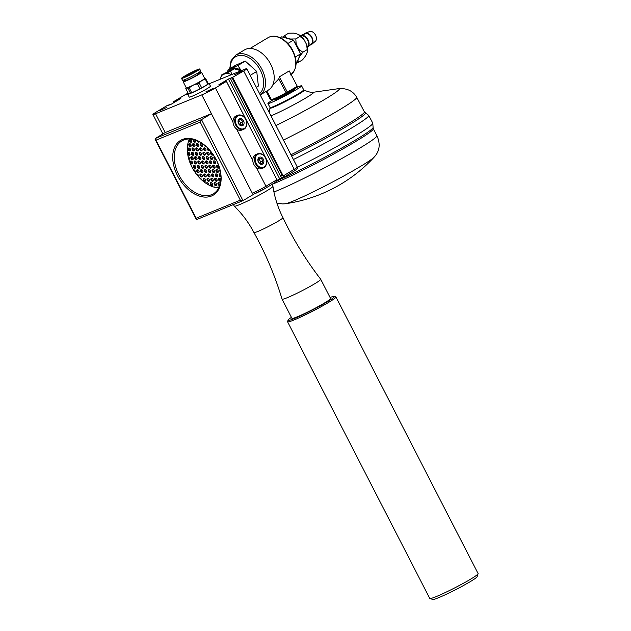 <?xml version="1.0" encoding="UTF-8"?>
<svg xmlns="http://www.w3.org/2000/svg" width="631" height="631" viewBox="0 0 631 631"><rect width="100%" height="100%" fill="white"/><g stroke="black" fill="none" stroke-linecap="round" stroke-linejoin="round"><path stroke-width="0.95" d="M241.389 118.652A3.802 2.871 -112.2 0 1 244.055 123.274A3.802 2.871 -112.2 0 1 240.726 125.672A3.802 2.871 -112.2 0 1 238.053 121.049A3.802 2.871 -112.2 0 1 241.389 118.652M238.644 120.079L240.924 119.433L242.935 121.673L242.659 124.575L240.379 125.222L238.368 122.982L238.644 120.079M238.534 120.387L240.695 122.588L240.45 125.214M240.924 119.433L238.684 120.347M242.935 121.673L240.695 122.588M240.064 129.323A7.611 5.734 67.8 0 0 243.605 129.339A7.611 5.734 67.8 0 0 246.65 122.327A7.611 5.734 67.8 0 0 241.389 115.268A7.611 5.734 67.8 0 0 237.848 115.252A7.611 5.734 67.8 0 0 234.795 122.264A7.611 5.734 67.8 0 0 240.064 129.323M241.673 115.639A7.067 5.324 -112.2 0 1 245.577 127.217A7.067 5.324 -112.2 0 1 235.923 123.629A7.067 5.324 -112.2 0 1 241.673 115.639M243.605 129.339L241.886 130.041A7.611 5.734 -112.2 0 1 238.344 130.025A7.611 5.734 -112.2 0 1 236.554 129.016A7.611 5.734 -112.2 0 1 232.981 122.067A7.611 5.734 -112.2 0 1 236.136 115.954L237.848 115.252M220.558 78.157L221.56 74.986L222.491 74.892A13.369 8.724 -120.9 0 0 220.558 78.157A13.369 8.724 -120.9 0 0 220.322 79.206M231.372 74.695A13.369 8.724 -120.9 0 0 226.024 73.362L230.615 71.066L232.019 75.081M230.615 71.066L234.637 68.55L236.081 68.858A13.369 8.724 59.1 0 1 239.788 70.42L233.801 68.7L221.56 74.986M239.788 70.42L240.427 70.995M226.024 73.362L222.491 74.892M300.94 36.188L300.995 36.156A6.113 3.991 59.1 0 1 301.09 36.117A6.113 3.991 59.1 0 1 307.384 39.532A6.113 3.991 59.1 0 1 307.273 46.631L307.226 46.662M300.356 35.707A6.823 4.449 59.1 0 1 300.758 35.494A6.823 4.449 59.1 0 1 300.884 35.446A6.823 4.449 59.1 0 1 307.739 39.232A6.823 4.449 59.1 0 1 307.849 47.065A6.823 4.449 59.1 0 1 307.368 47.404M305.246 33.782A5.979 3.896 59.1 0 1 305.357 33.743A5.979 3.896 59.1 0 1 311.367 37.055A5.979 3.896 59.1 0 1 311.462 43.925L307.849 47.065M303.756 34.35A6.523 4.251 59.1 0 1 304.994 33.301A6.523 4.251 59.1 0 1 305.112 33.254A6.523 4.251 59.1 0 1 311.675 36.874A6.523 4.251 59.1 0 1 311.769 44.367A6.523 4.251 59.1 0 1 311.051 44.825A6.523 4.251 59.1 0 1 310.168 45.053M309.482 31.589A5.679 3.707 59.1 0 1 309.584 31.55A5.679 3.707 59.1 0 1 315.295 34.705A5.679 3.707 59.1 0 1 315.39 41.228L311.769 44.367M299.954 36.456L298.321 34.374A13.369 8.724 59.1 0 1 303.913 39.422L299.954 36.456L295.836 38.925L296.144 44.075A13.369 8.724 -120.9 0 0 294.385 41.985M298.321 34.374L293.896 33.104L288.612 33.206L284.494 35.675L286.127 37.757A13.369 8.724 -120.9 0 0 285.204 37.805M307.447 51.734L306.642 44.612A13.369 8.724 59.1 0 1 307.447 51.734L305.751 55.654L302.596 59.811L298.479 62.28L296.917 62.39M291.546 39.619A13.369 8.724 -120.9 0 0 290.552 39.027L295.836 38.925M283.224 37.237L284.494 35.675M299.559 51.821A13.369 8.724 -120.9 0 0 298.873 49.265L302.825 52.231L299.678 56.388A13.369 8.724 -120.9 0 0 299.749 55.851M297.674 60.639A13.369 8.724 -120.9 0 0 297.974 60.308L298.479 62.28M299.678 56.388L297.974 60.308M296.144 44.075L298.873 49.265M286.127 37.757L290.552 39.027M306.942 49.762L302.825 52.231M303.913 39.422L306.642 44.612M296.073 64.212L300.616 53.84L293.431 40.163L281.765 36.811L280.211 37.75M294.535 88.813L294.835 89.373A11.382 0.741 152.3 0 1 294.74 89.57A11.382 0.741 152.3 0 1 284.226 95.786A11.382 0.741 152.3 0 1 274.682 99.966L274.39 99.398M295.915 87.796A19.017 1.238 152.3 0 1 301.594 85.824A19.017 1.238 152.3 0 1 301.437 86.147A19.017 1.238 152.3 0 1 283.863 96.535A19.017 1.238 152.3 0 1 267.923 103.516A19.017 1.238 152.3 0 1 268.08 103.192A19.017 1.238 152.3 0 1 272.766 99.958M313.102 92.292A26.628 1.735 152.3 0 1 313.213 92.276A26.628 1.735 152.3 0 1 313.41 92.82A26.628 1.735 152.3 0 1 286.75 108.414A26.628 1.735 152.3 0 1 270.991 115.867M313.165 92.284L338.35 88.687C346.79 87.993 352.918 90.848 356.72 97.269A62.493 4.07 152.3 0 1 356.728 97.284A62.493 4.07 152.3 0 1 356.215 98.349A62.493 4.07 152.3 0 1 293.644 134.955A62.493 4.07 152.3 0 1 283.437 140.09M356.728 97.284L364.395 111.876L368.725 115.449A64.67 4.212 152.3 0 1 368.741 115.473A64.67 4.212 152.3 0 1 368.212 116.577A64.67 4.212 152.3 0 1 303.464 154.453A64.67 4.212 152.3 0 1 293.415 159.509M368.741 115.473L372.779 123.155A64.67 4.212 152.3 0 1 372.787 123.179A64.67 4.212 152.3 0 1 372.243 124.26A64.67 4.212 152.3 0 1 307.502 162.135A64.67 4.212 152.3 0 1 297.375 167.231M374.293 156.985A51.048 3.321 152.3 0 1 374.262 157.032C379.728 151.101 380.603 143.986 376.904 135.673A62.493 4.07 152.3 0 1 376.904 135.689A62.493 4.07 152.3 0 1 376.391 136.753A62.493 4.07 152.3 0 1 313.828 173.359A62.493 4.07 152.3 0 1 273.949 191.99M285.346 203.75A149.555 149.555 0 0 0 374.262 157.032L374.262 157.032A51.048 3.321 152.3 0 1 323.182 186.886A51.048 3.321 152.3 0 1 285.346 203.75L282.72 203.955L276.906 203.111M295.3 57.027L300.616 53.84M287.87 43.492L293.431 40.163M256.304 87.299L258.387 86.045L256.73 71.445L245.27 61.089L235.45 65.34L228.043 69.781L237.855 65.529L241.247 70.664M266.116 91.424L270.407 99.588L271.204 99.241M297.296 86.297L286.072 92.804L278.768 78.914A21.738 14.182 -120.9 0 0 279.336 76.864L289.227 70.932L297.296 86.297M287.405 92.229L279.336 76.864M272.687 85.232L278.768 78.914M260.24 94.95L268.467 90.02A23.371 15.247 -120.9 0 0 270.036 63.005A23.371 15.247 -120.9 0 0 245.609 49.336A23.371 15.247 -120.9 0 0 244.442 49.936L235.749 55.142L231.08 60.623L229.716 68.779M241.145 70.704A14.127 9.22 -120.9 0 0 231.53 68.503A14.127 9.22 -120.9 0 0 228.682 71.003M227.728 71.484L228.043 69.781M245.27 61.089L237.855 65.529M256.73 71.445L250.176 75.373M188.093 93.104A10.869 0.82 -27.2 0 0 184.228 95.289L173.28 101.851L173.683 102.75M261.944 157.6A3.802 2.871 -112.2 0 1 263.695 162.68A3.802 2.871 -112.2 0 1 259.798 163.839A3.802 2.871 -112.2 0 1 258.047 158.76A3.802 2.871 -112.2 0 1 261.944 157.6M258.891 158.2L261.352 158.31L262.922 160.992L262.039 163.571L259.586 163.461L258.008 160.771L258.891 158.2M258.355 159.186L259.112 159.225L260.69 161.907L260.114 163.579M261.352 158.31L259.112 159.225M262.922 160.992L260.69 161.907M258.394 167.097A7.611 5.734 67.8 0 0 263.419 167.893A7.611 5.734 67.8 0 0 266.566 161.812A7.611 5.734 67.8 0 0 262.685 154.611A7.611 5.734 67.8 0 0 257.669 153.806A7.611 5.734 67.8 0 0 254.514 159.888A7.611 5.734 67.8 0 0 258.394 167.097M262.859 154.918A7.067 5.324 -112.2 0 1 264.421 166.765A7.067 5.324 -112.2 0 1 255.334 160.463A7.067 5.324 -112.2 0 1 262.859 154.918M263.419 167.893L261.699 168.595A7.611 5.734 -112.2 0 1 256.683 167.799A7.611 5.734 -112.2 0 1 256.367 167.57A7.611 5.734 -112.2 0 1 252.794 160.621A7.611 5.734 -112.2 0 1 255.949 154.508L257.669 153.806M189.521 138.986A30.785 20.089 -120.9 0 0 187.549 153.199A1.633 1.065 59.1 0 1 187.951 152.418A1.633 1.065 59.1 0 1 189.939 153.806A1.633 1.065 59.1 0 1 189.631 155.21A1.633 1.065 59.1 0 1 187.636 153.806A30.785 20.089 -120.9 0 0 188.172 156.772A1.633 1.065 59.1 0 1 189.339 158.168A1.633 1.065 59.1 0 1 189.024 159.572A1.633 1.065 59.1 0 1 188.929 159.627A30.785 20.089 -120.9 0 0 191.319 165.803A1.633 1.065 59.1 0 1 192.061 167.294A30.785 20.089 -120.9 0 0 193.409 169.723A1.633 1.065 59.1 0 1 194.932 170.591A1.633 1.065 59.1 0 1 195.121 172.389A30.785 20.089 -120.9 0 0 196.415 174.164A1.633 1.065 59.1 0 1 196.462 174.14A1.633 1.065 59.1 0 1 198.031 174.724A1.633 1.065 59.1 0 1 198.426 176.617A30.785 20.089 -120.9 0 0 200.051 178.368A1.633 1.065 59.1 0 1 201.723 179.969A30.785 20.089 -120.9 0 0 206.376 183.582A1.633 1.065 59.1 0 1 206.779 182.769A1.633 1.065 59.1 0 1 208.766 184.157A1.633 1.065 59.1 0 1 208.822 185.025A30.785 20.089 -120.9 0 0 213.854 187.076A1.633 1.065 59.1 0 1 215.195 187.415A30.785 20.089 -120.9 0 0 217.301 187.754A1.633 1.065 59.1 0 1 217.695 187.044A1.633 1.065 59.1 0 1 219.036 187.383M213.854 187.076L213.854 187.076A30.785 20.089 -120.9 0 0 215.195 187.415M205.532 179.827A1.633 1.065 59.1 0 1 205.217 181.239A1.633 1.065 59.1 0 1 203.466 180.387A1.633 1.065 59.1 0 1 203.537 178.439A1.633 1.065 59.1 0 1 205.532 179.827M209.374 179.796A1.633 1.065 59.1 0 1 209.058 181.207A1.633 1.065 59.1 0 1 207.307 180.356A1.633 1.065 59.1 0 1 207.378 178.407A1.633 1.065 59.1 0 1 209.374 179.796M212.608 184.134A1.633 1.065 59.1 0 1 212.292 185.538A1.633 1.065 59.1 0 1 210.549 184.686A1.633 1.065 59.1 0 1 210.62 182.738A1.633 1.065 59.1 0 1 212.608 184.134M213.215 179.772A1.633 1.065 59.1 0 1 212.899 181.176A1.633 1.065 59.1 0 1 211.148 180.324A1.633 1.065 59.1 0 1 211.219 178.376A1.633 1.065 59.1 0 1 213.215 179.772M216.449 184.102A1.633 1.065 59.1 0 1 216.133 185.506A1.633 1.065 59.1 0 1 214.382 184.654A1.633 1.065 59.1 0 1 214.461 182.714A1.633 1.065 59.1 0 1 216.449 184.102M217.056 179.74A1.633 1.065 59.1 0 1 216.741 181.144A1.633 1.065 59.1 0 1 214.99 180.292A1.633 1.065 59.1 0 1 215.061 178.352A1.633 1.065 59.1 0 1 217.056 179.74M219.777 185.561A1.633 1.065 59.1 0 1 218.145 184.489A1.633 1.065 59.1 0 1 218.302 182.682A1.633 1.065 59.1 0 1 220.258 183.968M220.842 180.852A1.633 1.065 59.1 0 1 220.582 181.113A1.633 1.065 59.1 0 1 218.831 180.261A1.633 1.065 59.1 0 1 218.902 178.321A1.633 1.065 59.1 0 1 220.897 179.709A1.633 1.065 59.1 0 1 220.937 179.874M199.057 171.167A1.633 1.065 59.1 0 1 198.741 172.571A1.633 1.065 59.1 0 1 196.99 171.719A1.633 1.065 59.1 0 1 197.061 169.771A1.633 1.065 59.1 0 1 199.057 171.167M202.291 175.497A1.633 1.065 59.1 0 1 201.975 176.901A1.633 1.065 59.1 0 1 200.224 176.049A1.633 1.065 59.1 0 1 200.303 174.109A1.633 1.065 59.1 0 1 202.291 175.497M202.898 171.135A1.633 1.065 59.1 0 1 202.583 172.539A1.633 1.065 59.1 0 1 200.832 171.687A1.633 1.065 59.1 0 1 200.903 169.747A1.633 1.065 59.1 0 1 202.898 171.135M206.132 175.465A1.633 1.065 59.1 0 1 205.816 176.877A1.633 1.065 59.1 0 1 204.065 176.025A1.633 1.065 59.1 0 1 204.144 174.077A1.633 1.065 59.1 0 1 206.132 175.465M206.739 171.104A1.633 1.065 59.1 0 1 206.424 172.508A1.633 1.065 59.1 0 1 204.673 171.664A1.633 1.065 59.1 0 1 204.744 169.715A1.633 1.065 59.1 0 1 206.739 171.104M209.973 175.434A1.633 1.065 59.1 0 1 209.658 176.846A1.633 1.065 59.1 0 1 207.907 175.994A1.633 1.065 59.1 0 1 207.985 174.046A1.633 1.065 59.1 0 1 209.973 175.434M210.573 171.072A1.633 1.065 59.1 0 1 210.265 172.484A1.633 1.065 59.1 0 1 208.514 171.632A1.633 1.065 59.1 0 1 208.585 169.684A1.633 1.065 59.1 0 1 210.573 171.072M213.814 175.41A1.633 1.065 59.1 0 1 213.499 176.814A1.633 1.065 59.1 0 1 211.748 175.962A1.633 1.065 59.1 0 1 211.827 174.014A1.633 1.065 59.1 0 1 213.814 175.41M214.414 171.048A1.633 1.065 59.1 0 1 214.106 172.452A1.633 1.065 59.1 0 1 212.355 171.6A1.633 1.065 59.1 0 1 212.426 169.652A1.633 1.065 59.1 0 1 214.414 171.048M217.656 175.379A1.633 1.065 59.1 0 1 217.34 176.783A1.633 1.065 59.1 0 1 215.589 175.931A1.633 1.065 59.1 0 1 215.668 173.99A1.633 1.065 59.1 0 1 217.656 175.379M218.255 171.017A1.633 1.065 59.1 0 1 217.947 172.421A1.633 1.065 59.1 0 1 216.196 171.569A1.633 1.065 59.1 0 1 216.267 169.629A1.633 1.065 59.1 0 1 218.255 171.017M221.016 176.83A1.633 1.065 59.1 0 1 219.367 175.781A1.633 1.065 59.1 0 1 219.509 173.959A1.633 1.065 59.1 0 1 220.85 174.306M220.558 172.153A1.633 1.065 59.1 0 1 220.022 169.652M192.581 162.498A1.633 1.065 59.1 0 1 192.266 163.91A1.633 1.065 59.1 0 1 190.515 163.058A1.633 1.065 59.1 0 1 190.586 161.11A1.633 1.065 59.1 0 1 192.581 162.498M195.815 166.829A1.633 1.065 59.1 0 1 195.5 168.24A1.633 1.065 59.1 0 1 193.749 167.389A1.633 1.065 59.1 0 1 193.827 165.44A1.633 1.065 59.1 0 1 195.815 166.829M196.415 162.467A1.633 1.065 59.1 0 1 196.107 163.879A1.633 1.065 59.1 0 1 194.356 163.027A1.633 1.065 59.1 0 1 194.427 161.079A1.633 1.065 59.1 0 1 196.415 162.467M199.656 166.805A1.633 1.065 59.1 0 1 199.341 168.209A1.633 1.065 59.1 0 1 197.59 167.357A1.633 1.065 59.1 0 1 197.669 165.409A1.633 1.065 59.1 0 1 199.656 166.805M200.256 162.443A1.633 1.065 59.1 0 1 199.948 163.847A1.633 1.065 59.1 0 1 198.197 162.995A1.633 1.065 59.1 0 1 198.268 161.047A1.633 1.065 59.1 0 1 200.256 162.443M203.497 166.773A1.633 1.065 59.1 0 1 203.182 168.177A1.633 1.065 59.1 0 1 201.431 167.325A1.633 1.065 59.1 0 1 201.51 165.385A1.633 1.065 59.1 0 1 203.497 166.773M204.097 162.412A1.633 1.065 59.1 0 1 203.789 163.815A1.633 1.065 59.1 0 1 202.038 162.964A1.633 1.065 59.1 0 1 202.109 161.023A1.633 1.065 59.1 0 1 204.097 162.412M207.339 166.742A1.633 1.065 59.1 0 1 207.023 168.146A1.633 1.065 59.1 0 1 205.272 167.302A1.633 1.065 59.1 0 1 205.351 165.354A1.633 1.065 59.1 0 1 207.339 166.742M207.938 162.38A1.633 1.065 59.1 0 1 207.623 163.784A1.633 1.065 59.1 0 1 205.88 162.94A1.633 1.065 59.1 0 1 205.951 160.992A1.633 1.065 59.1 0 1 207.938 162.38M211.18 166.71A1.633 1.065 59.1 0 1 210.864 168.122A1.633 1.065 59.1 0 1 209.113 167.27A1.633 1.065 59.1 0 1 209.184 165.322A1.633 1.065 59.1 0 1 211.18 166.71M211.779 162.348A1.633 1.065 59.1 0 1 211.464 163.76A1.633 1.065 59.1 0 1 209.713 162.908A1.633 1.065 59.1 0 1 209.792 160.96A1.633 1.065 59.1 0 1 211.779 162.348M215.021 166.687A1.633 1.065 59.1 0 1 214.706 168.091A1.633 1.065 59.1 0 1 212.955 167.239A1.633 1.065 59.1 0 1 213.026 165.29A1.633 1.065 59.1 0 1 215.021 166.687M215.621 162.325A1.633 1.065 59.1 0 1 215.305 163.729A1.633 1.065 59.1 0 1 213.554 162.877A1.633 1.065 59.1 0 1 213.633 160.929A1.633 1.065 59.1 0 1 215.621 162.325M218.862 166.655A1.633 1.065 59.1 0 1 218.547 168.059A1.633 1.065 59.1 0 1 216.796 167.207A1.633 1.065 59.1 0 1 216.867 165.267A1.633 1.065 59.1 0 1 218.862 166.655M218.003 163.524A1.633 1.065 59.1 0 1 217.103 161.465M193.181 158.136A1.633 1.065 59.1 0 1 192.865 159.548A1.633 1.065 59.1 0 1 191.114 158.696A1.633 1.065 59.1 0 1 191.193 156.748A1.633 1.065 59.1 0 1 193.181 158.136M193.78 153.775A1.633 1.065 59.1 0 1 193.465 155.187A1.633 1.065 59.1 0 1 191.721 154.335A1.633 1.065 59.1 0 1 191.792 152.386A1.633 1.065 59.1 0 1 193.78 153.775M197.022 158.105A1.633 1.065 59.1 0 1 196.706 159.517A1.633 1.065 59.1 0 1 194.955 158.665A1.633 1.065 59.1 0 1 195.026 156.717A1.633 1.065 59.1 0 1 197.022 158.105M197.621 153.743A1.633 1.065 59.1 0 1 197.306 155.155A1.633 1.065 59.1 0 1 195.555 154.303A1.633 1.065 59.1 0 1 195.634 152.355A1.633 1.065 59.1 0 1 197.621 153.743M200.863 158.081A1.633 1.065 59.1 0 1 200.548 159.485A1.633 1.065 59.1 0 1 198.797 158.633A1.633 1.065 59.1 0 1 198.868 156.685A1.633 1.065 59.1 0 1 200.863 158.081M201.463 153.719A1.633 1.065 59.1 0 1 201.147 155.123A1.633 1.065 59.1 0 1 199.396 154.272A1.633 1.065 59.1 0 1 199.475 152.323A1.633 1.065 59.1 0 1 201.463 153.719M204.704 158.05A1.633 1.065 59.1 0 1 204.389 159.454A1.633 1.065 59.1 0 1 202.638 158.602A1.633 1.065 59.1 0 1 202.709 156.662A1.633 1.065 59.1 0 1 204.704 158.05M205.304 153.688A1.633 1.065 59.1 0 1 204.988 155.092A1.633 1.065 59.1 0 1 203.237 154.24A1.633 1.065 59.1 0 1 203.316 152.3A1.633 1.065 59.1 0 1 205.304 153.688M208.545 158.018A1.633 1.065 59.1 0 1 208.23 159.422A1.633 1.065 59.1 0 1 206.479 158.578A1.633 1.065 59.1 0 1 206.55 156.63A1.633 1.065 59.1 0 1 208.545 158.018M209.145 153.656A1.633 1.065 59.1 0 1 208.829 155.06A1.633 1.065 59.1 0 1 207.078 154.209A1.633 1.065 59.1 0 1 207.157 152.268A1.633 1.065 59.1 0 1 209.145 153.656M212.387 157.987A1.633 1.065 59.1 0 1 212.071 159.398A1.633 1.065 59.1 0 1 210.32 158.547A1.633 1.065 59.1 0 1 210.391 156.598A1.633 1.065 59.1 0 1 212.387 157.987M213.049 154.414A1.633 1.065 59.1 0 1 212.671 155.037A1.633 1.065 59.1 0 1 210.92 154.185A1.633 1.065 59.1 0 1 210.999 152.237A1.633 1.065 59.1 0 1 211.377 152.134A1.633 1.065 -120.9 0 0 211.637 153.783A1.633 1.065 -120.9 0 0 212.962 154.713M216.015 159.288A1.633 1.065 59.1 0 1 215.912 159.367A1.633 1.065 59.1 0 1 214.161 158.515A1.633 1.065 59.1 0 1 214.232 156.567A1.633 1.065 59.1 0 1 214.414 156.496M190.546 149.444A1.633 1.065 59.1 0 1 190.231 150.848A1.633 1.065 59.1 0 1 188.48 149.997A1.633 1.065 59.1 0 1 188.551 148.056A1.633 1.065 59.1 0 1 190.546 149.444M191.146 145.083A1.633 1.065 59.1 0 1 190.83 146.487A1.633 1.065 59.1 0 1 189.079 145.635A1.633 1.065 59.1 0 1 189.158 143.694A1.633 1.065 59.1 0 1 191.146 145.083M194.387 149.413A1.633 1.065 59.1 0 1 194.072 150.825A1.633 1.065 59.1 0 1 192.321 149.973A1.633 1.065 59.1 0 1 192.392 148.025A1.633 1.065 59.1 0 1 194.387 149.413M194.987 145.051A1.633 1.065 59.1 0 1 194.671 146.455A1.633 1.065 59.1 0 1 192.92 145.611A1.633 1.065 59.1 0 1 192.999 143.663A1.633 1.065 59.1 0 1 194.987 145.051M198.229 149.381A1.633 1.065 59.1 0 1 197.913 150.793A1.633 1.065 59.1 0 1 196.162 149.941A1.633 1.065 59.1 0 1 196.233 147.993A1.633 1.065 59.1 0 1 198.229 149.381M198.828 145.02A1.633 1.065 59.1 0 1 198.513 146.431A1.633 1.065 59.1 0 1 196.762 145.58A1.633 1.065 59.1 0 1 196.84 143.631A1.633 1.065 59.1 0 1 198.828 145.02M202.07 149.358A1.633 1.065 59.1 0 1 201.754 150.762A1.633 1.065 59.1 0 1 200.003 149.91A1.633 1.065 59.1 0 1 200.074 147.962A1.633 1.065 59.1 0 1 202.07 149.358M202.669 144.996A1.633 1.065 59.1 0 1 202.354 146.4A1.633 1.065 59.1 0 1 200.603 145.548A1.633 1.065 59.1 0 1 200.682 143.6A1.633 1.065 59.1 0 1 202.669 144.996M205.903 149.326A1.633 1.065 59.1 0 1 205.596 150.73A1.633 1.065 59.1 0 1 203.845 149.878A1.633 1.065 59.1 0 1 203.916 147.938A1.633 1.065 59.1 0 1 205.903 149.326M206.069 146.431A1.633 1.065 59.1 0 1 204.16 144.814A30.785 20.089 59.1 0 0 183.597 140.027A30.785 20.089 59.1 0 0 181.799 140.926A30.785 20.089 59.1 0 0 179.63 176.333A30.785 20.089 59.1 0 0 211.661 194.64A30.785 20.089 59.1 0 0 213.459 193.741A30.785 20.089 59.1 0 0 220.566 172.168M209.784 150.21A1.633 1.065 59.1 0 1 209.437 150.699A1.633 1.065 59.1 0 1 207.717 149.91A1.633 1.065 59.1 0 1 207.678 147.962M191.745 140.721A1.633 1.065 59.1 0 1 191.438 142.125A1.633 1.065 59.1 0 1 189.686 141.273A1.633 1.065 59.1 0 1 189.757 139.333A1.633 1.065 59.1 0 1 191.745 140.721M195.247 139.995A1.633 1.065 59.1 0 1 195.586 140.689A1.633 1.065 59.1 0 1 195.279 142.093A1.633 1.065 59.1 0 1 193.638 141.415A1.633 1.065 59.1 0 1 193.401 139.483M198.457 141.281A1.633 1.065 -120.9 0 0 199.388 141.746A1.633 1.065 59.1 0 1 199.112 142.07A1.633 1.065 59.1 0 1 197.132 140.689M218.113 186.942A1.633 1.065 -120.9 0 0 218.042 187.817M198.418 176.609A1.633 1.065 -120.9 0 0 198.426 176.609A30.785 20.089 -120.9 0 1 196.415 174.164M196.88 174.03A1.633 1.065 -120.9 0 0 196.769 174.629M188.772 159.091A1.633 1.065 -120.9 0 0 189.316 159.257M203.955 178.336A1.633 1.065 -120.9 0 0 204.176 179.961A1.633 1.065 -120.9 0 0 205.501 180.916M207.197 182.667A1.633 1.065 -120.9 0 0 207.354 184.197M207.796 178.305A1.633 1.065 -120.9 0 0 208.017 179.93A1.633 1.065 -120.9 0 0 209.342 180.884M211.038 182.635A1.633 1.065 -120.9 0 0 211.251 184.26A1.633 1.065 -120.9 0 0 212.584 185.214M211.637 178.273A1.633 1.065 -120.9 0 0 211.85 179.898A1.633 1.065 -120.9 0 0 213.183 180.852M214.879 182.611A1.633 1.065 -120.9 0 0 215.092 184.236A1.633 1.065 -120.9 0 0 216.425 185.191M215.479 178.25A1.633 1.065 -120.9 0 0 215.692 179.874A1.633 1.065 -120.9 0 0 217.025 180.829M218.72 182.58A1.633 1.065 -120.9 0 0 219.935 185.088M219.32 178.218A1.633 1.065 -120.9 0 0 219.525 179.827A1.633 1.065 -120.9 0 0 220.842 180.797M197.479 169.668A1.633 1.065 -120.9 0 0 197.692 171.293A1.633 1.065 -120.9 0 0 199.025 172.247M200.721 174.006A1.633 1.065 -120.9 0 0 200.934 175.631A1.633 1.065 -120.9 0 0 202.267 176.585M201.321 169.644A1.633 1.065 -120.9 0 0 201.534 171.269A1.633 1.065 -120.9 0 0 202.866 172.224M204.562 173.975A1.633 1.065 -120.9 0 0 204.775 175.599A1.633 1.065 -120.9 0 0 206.108 176.554M205.162 169.613A1.633 1.065 -120.9 0 0 205.375 171.238A1.633 1.065 -120.9 0 0 206.708 172.192M208.404 173.943A1.633 1.065 -120.9 0 0 208.616 175.568A1.633 1.065 -120.9 0 0 209.949 176.522M209.003 169.581A1.633 1.065 -120.9 0 0 209.216 171.206A1.633 1.065 -120.9 0 0 210.549 172.16M212.245 173.911A1.633 1.065 -120.9 0 0 212.458 175.536A1.633 1.065 -120.9 0 0 213.791 176.491M212.844 169.55A1.633 1.065 -120.9 0 0 213.057 171.175A1.633 1.065 -120.9 0 0 214.39 172.129M216.086 173.888A1.633 1.065 -120.9 0 0 216.299 175.513A1.633 1.065 -120.9 0 0 217.632 176.467M216.685 169.526A1.633 1.065 -120.9 0 0 216.898 171.151A1.633 1.065 -120.9 0 0 218.231 172.097M219.927 173.856A1.633 1.065 -120.9 0 0 221 176.309M191.004 161.008A1.633 1.065 -120.9 0 0 191.217 162.632A1.633 1.065 -120.9 0 0 192.55 163.587M194.245 165.338A1.633 1.065 -120.9 0 0 194.458 166.963A1.633 1.065 -120.9 0 0 195.791 167.917M194.845 160.976A1.633 1.065 -120.9 0 0 195.058 162.601A1.633 1.065 -120.9 0 0 196.391 163.555M198.087 165.306A1.633 1.065 -120.9 0 0 198.3 166.931A1.633 1.065 -120.9 0 0 199.633 167.885M198.686 160.944A1.633 1.065 -120.9 0 0 198.899 162.569A1.633 1.065 -120.9 0 0 200.232 163.524M201.928 165.283A1.633 1.065 -120.9 0 0 202.141 166.907A1.633 1.065 -120.9 0 0 203.474 167.862M202.527 160.921A1.633 1.065 -120.9 0 0 202.74 162.546A1.633 1.065 -120.9 0 0 204.073 163.5M205.769 165.251A1.633 1.065 -120.9 0 0 205.982 166.876A1.633 1.065 -120.9 0 0 207.315 167.83M206.369 160.889A1.633 1.065 -120.9 0 0 206.582 162.514A1.633 1.065 -120.9 0 0 207.915 163.468M209.61 165.219A1.633 1.065 -120.9 0 0 209.823 166.844A1.633 1.065 -120.9 0 0 211.156 167.799M210.21 160.858A1.633 1.065 -120.9 0 0 210.423 162.482A1.633 1.065 -120.9 0 0 211.756 163.437M213.444 165.188A1.633 1.065 -120.9 0 0 213.664 166.813A1.633 1.065 -120.9 0 0 214.99 167.767M214.051 160.826A1.633 1.065 -120.9 0 0 214.264 162.451A1.633 1.065 -120.9 0 0 215.597 163.405M217.285 165.164A1.633 1.065 -120.9 0 0 217.506 166.789A1.633 1.065 -120.9 0 0 218.831 167.736M188.369 152.316A1.633 1.065 -120.9 0 0 188.582 153.94A1.633 1.065 -120.9 0 0 189.915 154.895M191.611 156.646A1.633 1.065 -120.9 0 0 191.824 158.271A1.633 1.065 -120.9 0 0 193.157 159.225M192.21 152.284A1.633 1.065 -120.9 0 0 192.423 153.909A1.633 1.065 -120.9 0 0 193.756 154.863M195.452 156.614A1.633 1.065 -120.9 0 0 195.665 158.239A1.633 1.065 -120.9 0 0 196.998 159.193M196.052 152.252A1.633 1.065 -120.9 0 0 196.265 153.877A1.633 1.065 -120.9 0 0 197.598 154.832M199.286 156.583A1.633 1.065 -120.9 0 0 199.506 158.207A1.633 1.065 -120.9 0 0 200.832 159.162M199.893 152.221A1.633 1.065 -120.9 0 0 200.106 153.846A1.633 1.065 -120.9 0 0 201.439 154.8M203.127 156.559A1.633 1.065 -120.9 0 0 203.348 158.184A1.633 1.065 -120.9 0 0 204.673 159.138M203.734 152.197A1.633 1.065 -120.9 0 0 203.947 153.822A1.633 1.065 -120.9 0 0 205.28 154.776M206.968 156.527A1.633 1.065 -120.9 0 0 207.181 158.152A1.633 1.065 -120.9 0 0 208.514 159.107M207.575 152.166A1.633 1.065 -120.9 0 0 207.788 153.79A1.633 1.065 -120.9 0 0 209.121 154.745M210.809 156.496A1.633 1.065 -120.9 0 0 211.022 158.121A1.633 1.065 -120.9 0 0 212.355 159.075M214.564 156.74A1.633 1.065 -120.9 0 0 215.841 158.973M188.969 147.954A1.633 1.065 -120.9 0 0 189.19 149.579A1.633 1.065 -120.9 0 0 190.515 150.533M189.576 143.592A1.633 1.065 -120.9 0 0 189.789 145.217A1.633 1.065 -120.9 0 0 191.122 146.171M192.81 147.922A1.633 1.065 -120.9 0 0 193.023 149.547A1.633 1.065 -120.9 0 0 194.356 150.501M193.417 143.56A1.633 1.065 -120.9 0 0 193.63 145.185A1.633 1.065 -120.9 0 0 194.963 146.14M196.651 147.891A1.633 1.065 -120.9 0 0 196.864 149.515A1.633 1.065 -120.9 0 0 198.197 150.47M197.258 143.529A1.633 1.065 -120.9 0 0 197.471 145.154A1.633 1.065 -120.9 0 0 198.804 146.108M200.492 147.859A1.633 1.065 -120.9 0 0 200.705 149.484A1.633 1.065 -120.9 0 0 202.038 150.438M201.1 143.497A1.633 1.065 -120.9 0 0 201.313 145.122A1.633 1.065 -120.9 0 0 202.646 146.076M204.334 147.835A1.633 1.065 -120.9 0 0 204.547 149.46A1.633 1.065 -120.9 0 0 205.88 150.415M208.064 148.34A1.633 1.065 -120.9 0 0 209.721 150.383M190.176 139.23A1.633 1.065 -120.9 0 0 190.388 140.855A1.633 1.065 -120.9 0 0 191.721 141.809M193.906 139.609A1.633 1.065 -120.9 0 0 195.563 141.778M187.549 153.199A30.785 20.089 -120.9 0 0 187.636 153.806M206.376 183.582A30.785 20.089 -120.9 0 0 208.822 185.025M188.172 156.772A30.785 20.089 -120.9 0 0 188.929 159.627M191.319 165.803A30.785 20.089 -120.9 0 0 192.061 167.294M200.051 178.368A30.785 20.089 -120.9 0 0 201.723 179.969M193.409 169.723A30.785 20.089 -120.9 0 0 195.121 172.389M217.301 187.754A30.785 20.089 -120.9 0 0 218.807 187.849M232.76 77.574L283.414 176.333L282.104 175.268L280.456 175.946L230.425 78.591L243.708 71.011A10.869 0.82 -27.2 0 0 246.768 68.74A10.869 0.82 -27.2 0 0 244.165 69.473L209.232 83.734M200.201 122.106L201.51 119.622L155.321 138.481L155.116 139.317L155.991 140.153L200.201 122.106L240.332 200.177L242.99 200.65L201.51 119.622L211.401 113.69L165.212 132.549L155.321 138.481M240.332 200.177L196.115 218.231L196.217 219.288L196.809 219.509L242.832 200.705M182.391 139.49A31.873 20.799 -120.9 0 0 175.647 171.514A31.873 20.799 -120.9 0 0 205.32 197.109A31.873 20.799 -120.9 0 0 220.613 172.46A31.873 20.799 -120.9 0 0 203.939 144.641A31.873 20.799 -120.9 0 0 182.391 139.49M254.009 194.056L243.124 200.587M233.438 204.554L234.259 206.14A21.738 1.641 -27.2 0 0 234.282 206.171A21.738 1.641 -27.2 0 0 249.292 200.193A21.738 1.641 -27.2 0 0 272.45 186.989A21.738 1.641 -27.2 0 0 272.931 186.303A21.738 1.641 -27.2 0 0 272.923 186.263L271.961 184.394A62.493 4.07 152.3 0 0 310.192 166.442A62.493 4.07 152.3 0 0 372.763 129.844A62.493 4.07 152.3 0 0 373.276 128.771L376.904 135.689M282.057 299.157A21.738 1.641 -27.2 0 0 297.098 293.21A21.738 1.641 -27.2 0 0 320.256 279.998A21.738 1.641 -27.2 0 0 320.722 279.281L330.581 298.463A21.738 1.641 -27.2 0 1 306.958 312.392A21.738 1.641 -27.2 0 1 291.916 318.332L282.057 299.157A21.738 1.641 -27.2 0 1 282.049 299.133C275.084 275.936 265.722 253.749 253.954 232.571A16.303 1.23 -27.2 0 0 253.954 232.571A16.303 1.23 -27.2 0 0 267.126 227.168A16.303 1.23 -27.2 0 0 282.601 218.208A16.303 1.23 -27.2 0 0 282.948 217.671A16.303 1.23 -27.2 0 0 282.948 217.663C277.924 207.749 274.58 197.298 272.931 186.303M320.722 279.281A21.738 1.641 -27.2 0 0 320.714 279.265C305.909 260.098 293.32 239.567 282.948 217.671M169.416 104.951L166.923 105.669L155.975 112.231A10.869 0.82 -27.2 0 0 152.915 114.503A10.869 0.82 -27.2 0 0 155.518 113.769L201.778 94.879A10.869 0.82 -27.2 0 0 215.447 87.946L226.403 81.383L218.862 84.767L228.398 79.049L232.366 77.432L230.425 78.591M277.08 180.363L279.667 178.81L228.398 79.049M279.667 178.81L282.869 177.508M177.153 100.668L176.854 100.092L180.821 98.475L171.277 104.194L167.318 105.811L169.258 104.643M155.518 113.769L165.212 132.549M226.419 81.304L277.135 180.095L276.93 179.701L265.974 186.263L256.367 167.57M226.403 81.383L276.93 179.701M252.305 193.196A1.633 1.23 67.8 0 0 253.977 194.072A1.633 1.23 67.8 0 0 254.104 194.009A9.236 0.694 -27.2 0 0 265.73 188.117A1.633 1.065 -120.9 0 0 265.825 188.07A1.633 1.065 -120.9 0 0 265.974 186.263A10.869 0.82 152.8 0 1 252.305 193.196L211.401 113.69M277.135 180.095L275.495 182.272L265.825 188.07L253.977 194.072M232.074 77.921L282.104 175.268M283.414 176.333L284.455 176.893L283.248 177.406A2.713 2.051 67.8 0 0 283.461 177.295M175.205 101.836L174.913 101.26L176.854 100.092M173.257 101.93L174.913 101.26M280.456 175.946A2.713 2.051 67.8 0 0 283.248 177.406M288.051 320.154L287.578 321.613A27.172 2.051 -27.2 0 0 287.578 321.786A27.172 2.051 -27.2 0 0 290.102 321.431A27.172 2.051 -27.2 0 0 317.748 308.535A27.172 2.051 -27.2 0 0 335.913 296.941A27.172 2.051 -27.2 0 0 335.771 296.838L334.312 296.381A26.084 1.972 152.8 0 1 317.858 307.147A26.084 1.972 152.8 0 1 290.473 319.988A26.084 1.972 152.8 0 1 288.051 320.154A26.084 1.972 152.8 0 1 291.419 317.369M330.084 297.493A26.084 1.972 152.8 0 1 334.312 296.381M429.892 598.527L432.803 599.45A24.995 1.885 -27.2 0 0 435.004 599.032A24.995 1.885 -27.2 0 0 459.613 587.603A24.995 1.885 -27.2 0 0 477.146 576.663L478.085 573.753A27.172 2.051 152.8 0 1 459.029 585.647A27.172 2.051 152.8 0 1 432.274 598.07A27.172 2.051 152.8 0 1 429.892 598.527A27.172 2.051 152.8 0 1 429.75 598.425L287.578 321.786M335.913 296.941L478.085 573.579A27.172 2.051 152.8 0 1 478.085 573.753M234.125 74.923L241.452 71.469L234.125 74.923M159.604 110.748L166.931 107.294L159.604 110.748M187.841 94.421L186.492 94.831L188.18 93.625M205.864 91.858L213.191 88.411L205.864 91.858M208.096 83.347A11.957 0.907 152.8 0 1 208.987 83.26L210.47 86.155A11.957 0.907 152.8 0 1 207.307 88.529A11.957 0.907 152.8 0 1 195.918 94.563A11.957 0.907 152.8 0 1 189.205 97.087L187.722 94.193A11.957 0.907 152.8 0 1 188.306 93.522M208.987 83.26A11.957 0.907 152.8 0 1 205.816 85.642A11.957 0.907 152.8 0 1 194.435 91.669A11.957 0.907 152.8 0 1 187.722 94.193M198.686 73.204A10.325 0.781 152.8 0 1 201.541 72.344L204.665 78.418A10.325 0.781 152.8 0 1 201.928 80.468L205.296 79.167A11.413 0.86 152.8 0 0 205.745 78.78L208.333 83.813A11.413 0.86 152.8 0 1 207.883 84.199L201.723 87.922A11.413 0.86 152.8 0 1 200.074 88.805L191.737 92.836A11.413 0.86 152.8 0 1 190.546 93.333L188.369 93.64L185.782 88.608L186.271 87.812M185.782 88.608L186.587 87.898A10.325 0.781 152.8 0 1 186.295 87.859L183.179 81.785A10.325 0.781 152.8 0 1 185.538 79.956M201.723 87.922L199.136 82.89L201.928 80.468A10.325 0.781 152.8 0 1 193.031 85.232A10.325 0.781 152.8 0 1 186.587 87.898L187.959 88.293L190.546 93.333M201.541 72.344A10.325 0.781 152.8 0 1 198.804 74.395A10.325 0.781 152.8 0 1 188.977 79.609A10.325 0.781 152.8 0 1 183.179 81.785M198.434 72.715L198.931 73.685A7.391 0.56 152.8 0 1 196.975 75.16A7.391 0.56 152.8 0 1 189.939 78.883A7.391 0.56 152.8 0 1 185.79 80.445L185.285 79.467M199.711 69.024L200.705 70.948A10.214 0.773 152.8 0 1 198 72.983A10.214 0.773 152.8 0 1 188.267 78.134A10.214 0.773 152.8 0 1 182.533 80.287L181.539 78.362A10.214 0.773 152.8 0 1 184.244 76.327A10.214 0.773 152.8 0 1 193.977 71.177A10.214 0.773 152.8 0 1 199.711 69.024A10.214 0.773 152.8 0 1 197.006 71.051A10.214 0.773 152.8 0 1 187.281 76.209A10.214 0.773 152.8 0 1 181.539 78.362M186.555 75.373A6.523 0.489 152.8 0 1 192.763 72.084A6.523 0.489 152.8 0 1 196.422 70.711A6.523 0.489 152.8 0 1 194.695 72.005A6.523 0.489 152.8 0 1 188.488 75.294A6.523 0.489 152.8 0 1 184.828 76.674A6.523 0.489 152.8 0 1 186.555 75.373M191.737 92.836L189.15 87.804A11.413 0.86 152.8 0 1 187.959 88.293M189.15 87.804L193.031 85.232L197.487 83.765L200.074 88.805M199.136 82.89A11.413 0.86 152.8 0 1 197.487 83.765M205.745 78.78L204.373 78.378M205.296 79.167L207.883 84.199M301.594 85.824L303.724 89.87A19.017 1.238 152.3 0 1 303.566 90.194A19.017 1.238 152.3 0 1 284.526 101.331A19.017 1.238 152.3 0 1 270.044 107.562L269.185 112.365M303.724 89.87L304.103 90.265A19.19 1.246 152.3 0 1 303.984 90.635A19.19 1.246 152.3 0 1 284.77 101.875A19.19 1.246 152.3 0 1 270.155 108.106M338.35 88.687A51.048 3.321 152.3 0 1 338.942 89.705A51.048 3.321 152.3 0 1 287.831 119.606A51.048 3.321 152.3 0 1 275.952 125.53M364.395 111.876A62.493 4.07 152.3 0 1 363.882 112.949A62.493 4.07 152.3 0 1 301.318 149.547A62.493 4.07 152.3 0 1 290.97 154.753M365.325 112.728A63.021 4.101 152.3 0 1 365.002 113.959A63.021 4.101 152.3 0 1 301.91 150.872A63.021 4.101 152.3 0 1 291.632 156.038M372.787 123.179L373.102 127.525A63.021 4.101 152.3 0 1 372.566 128.353A63.021 4.101 152.3 0 1 309.466 165.267A63.021 4.101 152.3 0 1 276.851 180.923M259.578 93.664A22.061 14.395 -120.9 0 0 259.112 68.038A22.061 14.395 -120.9 0 0 236.672 56.206A22.061 14.395 -120.9 0 0 230.149 68.511M291.104 74.513A21.738 14.182 -120.9 0 0 291.609 49.289A21.738 14.182 -120.9 0 0 269.185 37.095A21.738 14.182 -120.9 0 0 268.096 37.655L250.073 48.453M286.072 92.804A14.127 0.923 152.3 0 1 271.346 99.517L266.858 90.982M260.232 94.942A23.371 15.247 -120.9 0 0 261.139 67.856A23.371 15.247 -120.9 0 0 236.917 54.542A23.371 15.247 -120.9 0 0 235.749 55.142M292.232 90.257A13.259 0.86 152.3 0 1 277.427 98.073A13.259 0.86 152.3 0 1 273.515 98.933M196.115 218.231L155.991 140.153M246.768 68.74L297.296 167.057A10.869 0.82 152.8 0 1 294.235 169.329L243.708 71.011M284.455 176.893L293.991 171.175A1.633 1.065 -120.9 0 0 294.085 171.127A1.633 1.065 -120.9 0 0 294.235 169.329L283.287 175.891M252.794 160.621L236.554 129.016M232.981 122.067L215.447 87.946M201.778 94.879L211.432 113.675M265.911 188.006L275.266 182.398M305.357 33.743L300.884 35.446M309.584 31.55L305.112 33.254M267.923 103.516L270.044 107.562M304.103 90.265C309.987 92.323 313.023 92.994 313.213 92.276M373.102 127.525L373.276 128.771M268.096 37.655C272.127 35.446 276.646 35.722 281.663 38.499C285.74 40.865 289.164 44.344 291.916 48.918C297.919 60.45 297.43 69.118 290.449 74.939M296.357 86.368L296.349 87.259C295.576 87.875 297.887 86.668 292.279 90.233C281.852 96.511 269.595 101.544 272.34 100.021L271.346 99.517M242.99 200.65L196.809 219.509M196.217 219.288L155.116 139.317M253.946 232.571C248.811 222.711 242.257 213.909 234.282 206.171M162.901 133.93L152.915 114.503M297.296 167.057C296.956 169.518 298.936 167.688 294.085 171.127L284.407 176.925"/></g></svg>
